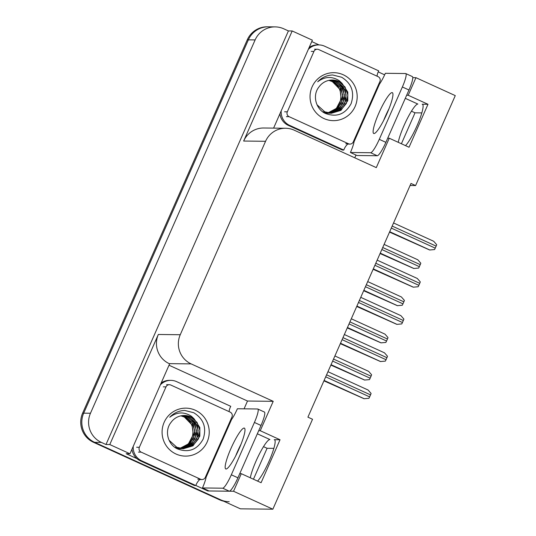<?xml version="1.0" encoding="UTF-8"?>
<svg xmlns="http://www.w3.org/2000/svg" width="536" height="536" viewBox="0 0 536 536"><rect width="100%" height="100%" fill="white"/><g stroke="black" fill="none" stroke-linecap="round" stroke-linejoin="round"><path stroke-width="0.8" d="M257.334 433.792L269.896 439.52A23.537 3.973 -65.5 0 0 256.094 460.947A23.537 3.973 -65.5 0 0 250.312 477.79M398.268 142.328A23.537 3.973 114.5 0 1 404.05 125.484A23.537 3.973 114.5 0 1 417.852 104.058L405.29 98.329M410.087 185.49L415.601 185.556L455.272 95.616L415.956 77.68L408.204 95.267L427.989 104.292L422.174 104.225A23.537 3.973 114.5 0 1 422.469 104.292A23.537 3.973 114.5 0 1 418.435 122.456A23.537 3.973 114.5 0 1 405.531 145.645M169.014 365.224L247.505 401.029L244.068 408.834M208.042 490.507L207.841 490.969L195.841 485.495M136.928 458.622L126.174 453.717L129.967 453.764L169.631 363.823L169.235 363.643A22.07 21.688 90.7 0 1 158.328 334.477L109.779 444.558L129.967 453.764M355.998 155.045L354.778 157.805M311.758 41.58L319.081 44.917M378.215 71.891L384.654 74.832M273.595 128.117L312.381 40.18L292.194 30.967L243.645 141.042A22.07 21.688 90.7 0 1 263.685 128.004L285.608 128.258A22.07 21.688 90.7 0 0 265.561 141.296L180.25 334.732A22.07 21.688 90.7 0 0 191.158 363.897L273.213 401.33L247.505 401.029M288.408 30.927L105.994 444.512L101.378 442.408A22.07 21.688 -89.3 0 1 90.47 413.243L255.123 39.925A22.07 21.688 -89.3 0 1 275.162 26.887A22.07 21.688 -89.3 0 1 283.792 28.817L288.408 30.927L292.194 30.967M415.956 77.68L412.767 77.646M223.619 501.18A22.07 21.688 -89.3 0 1 219.519 499.787L93.532 442.314A22.07 21.688 -89.3 0 1 82.618 413.156L247.27 39.838L248.356 39.852A22.07 21.688 -89.3 0 1 268.395 26.813A22.07 21.688 -89.3 0 0 248.356 39.852L83.703 413.162L248.356 39.852L255.123 39.925M229.227 501.73A22.07 21.688 -89.3 0 1 220.598 499.8L94.611 442.327A22.07 21.688 -89.3 0 1 83.703 413.162A22.07 21.688 -89.3 0 0 94.611 442.327L240.389 508.825L272.858 509.2L312.528 419.259L307.912 417.155L410.985 183.446L415.601 185.556M239.746 473.663L241.3 473.683L233.542 491.264L272.858 509.2M233.542 491.264L207.841 490.969M109.779 444.558L105.994 444.512M263.504 446.649L267.089 448.284L273.876 448.364M411.46 111.193L415.045 112.828L421.832 112.902M387.702 138.201L389.257 138.221L376.292 167.621L294.231 130.188A22.07 21.688 90.7 0 0 285.608 128.258M273.213 401.33L260.248 430.723L258.694 430.71M408.204 95.267L406.65 95.247M241.3 473.683L261.092 482.708L280.033 439.755L260.248 430.723M427.989 104.292L409.042 147.246L389.257 138.221M257.575 481.107A23.537 3.973 -65.5 0 0 270.479 457.912A23.537 3.973 -65.5 0 0 274.512 439.748A23.537 3.973 -65.5 0 0 274.218 439.688L274.754 439.929M280.033 439.755L274.218 439.688M414.884 112.754A22.07 21.688 -89.3 0 1 413.919 115.374L401.397 143.762M267.089 448.284L253.448 479.224M247.27 39.838A22.07 21.688 -89.3 0 1 267.317 26.8L275.162 26.887M330.873 365.096L364.567 380.044L369.465 379.622A3.678 0.623 114.5 0 0 370.155 378.202L371.046 376.192A3.678 0.623 114.5 0 0 371.602 374.771L368.607 371.341L334.9 355.958M323.925 380.841L364.051 398.724L368.949 398.302A3.678 0.623 114.5 0 0 369.639 396.881L370.53 394.871A3.678 0.623 114.5 0 0 371.093 393.451L368.098 390.02L327.952 371.709M347.268 327.911L380.962 342.859L385.866 342.437A3.678 0.623 114.5 0 0 386.557 341.017L387.441 339.007A3.678 0.623 114.5 0 0 388.004 337.586L385.009 334.156L351.301 318.773M363.669 290.726L397.364 305.674L402.268 305.252A3.678 0.623 114.5 0 0 402.958 303.838L403.843 301.822A3.678 0.623 114.5 0 0 404.405 300.401L401.41 296.971L367.696 281.594M380.071 253.541L413.765 268.496L418.663 268.067A3.678 0.623 114.5 0 0 419.353 266.653L420.244 264.637A3.678 0.623 114.5 0 0 420.807 263.216L417.812 259.786L384.098 244.409M340.327 343.656L380.453 361.539L385.351 361.117A3.678 0.623 114.5 0 0 386.041 359.696L386.925 357.686A3.678 0.623 114.5 0 0 387.488 356.266L384.493 352.835L344.353 334.524M356.721 306.471L396.848 324.36L401.752 323.932A3.678 0.623 114.5 0 0 402.442 322.518L403.327 320.501A3.678 0.623 114.5 0 0 403.889 319.081L400.895 315.65L360.755 297.339M373.123 269.293L413.249 287.175L418.154 286.747A3.678 0.623 114.5 0 0 418.837 285.333L419.728 283.316A3.678 0.623 114.5 0 0 420.291 281.896L417.296 278.465L377.156 260.154M389.525 232.108L429.651 249.99L434.549 249.568A3.678 0.623 114.5 0 0 435.239 248.148L436.13 246.131A3.678 0.623 114.5 0 0 436.693 244.718L433.698 241.28L393.551 222.969M387.16 113.123A22.432 3.786 -65.5 0 0 392.345 92.661A22.432 3.786 -65.5 0 0 378.905 113.022A22.432 3.786 -65.5 0 0 373.719 133.484A22.432 3.786 -65.5 0 0 387.16 113.123M383.655 120.439A22.432 3.786 114.5 0 1 385.505 116.037A22.432 3.786 114.5 0 1 389.002 108.714M402.368 86.986L379.28 139.34A14.713 2.479 114.5 0 1 370.657 152.733L350.417 152.499L357.01 155.507L377.25 155.742A14.713 2.479 114.5 0 0 385.88 142.348L408.968 89.994L402.368 86.986A14.713 2.479 114.5 0 0 405.772 73.573L412.365 76.581A14.713 2.479 114.5 0 1 408.968 89.994M350.417 152.499A14.713 2.479 114.5 0 0 354.068 141.745L379.528 84.025A14.713 2.479 114.5 0 0 385.344 73.298L405.585 73.532A14.713 2.479 114.5 0 1 405.772 73.573M279.913 113.786A14.713 14.459 90.7 0 0 288.341 125.384L342.43 150.06L343.784 150.073A14.713 14.459 -89.3 0 1 347.717 144.063M288.341 125.384L289.695 125.404A14.713 14.459 -89.3 0 1 281.199 110.878M308.307 49.406A14.713 14.459 -89.3 0 1 318.873 44.917L317.52 44.897A14.713 14.459 90.7 0 0 309.151 47.496M318.873 44.917A14.713 14.459 -89.3 0 1 324.628 46.203L378.718 70.873A14.713 14.459 -89.3 0 0 377.029 76.159M379.253 84.025L378.878 83.851M353.941 142.395A7.357 0.543 23.8 0 1 353.197 142.067M353.425 141.571L353.8 141.745M289.695 125.404L343.784 150.073M239.203 448.578A22.432 3.786 -65.5 0 0 244.389 428.123A22.432 3.786 -65.5 0 0 230.949 448.485A22.432 3.786 -65.5 0 0 225.763 468.946A22.432 3.786 -65.5 0 0 239.203 448.578M235.699 455.902A22.432 3.786 114.5 0 1 237.549 451.493A22.432 3.786 114.5 0 1 241.053 444.177M254.412 422.448L231.324 474.796A14.713 2.479 114.5 0 1 222.701 488.189L202.461 487.961L209.053 490.969L229.294 491.197A14.713 2.479 114.5 0 0 237.924 477.804L261.012 425.457L254.412 422.448A14.713 2.479 114.5 0 0 257.816 409.028L264.409 412.037A14.713 2.479 114.5 0 1 261.012 425.457M202.461 487.961A14.713 2.479 114.5 0 0 206.112 477.208L231.572 419.487A14.713 2.479 114.5 0 0 237.388 408.76L257.628 408.988A14.713 2.479 114.5 0 1 257.816 409.028M131.957 449.248A14.713 14.459 90.7 0 0 140.385 460.846L194.474 485.522L195.828 485.536A14.713 14.459 -89.3 0 1 199.761 479.519M140.385 460.846L141.739 460.86A14.713 14.459 -89.3 0 1 133.243 446.334M160.351 384.868A14.713 14.459 -89.3 0 1 170.917 380.372L169.564 380.359A14.713 14.459 90.7 0 0 161.195 382.959M170.917 380.372A14.713 14.459 -89.3 0 1 176.672 381.659L230.761 406.335A14.713 14.459 -89.3 0 0 229.073 411.615M231.297 419.48L230.929 419.313M205.985 477.857A7.357 0.543 23.8 0 1 205.241 477.529M205.469 477.033L205.844 477.201M141.739 460.86L195.828 485.536M343.268 74.779A23.986 23.577 -89.3 0 1 355.12 106.476A23.986 23.577 -89.3 0 1 323.958 118.55A23.986 23.577 -89.3 0 1 312.106 86.852A23.986 23.577 -89.3 0 1 343.268 74.779M325.198 113.357C336.521 117.598 345.151 114.376 351.093 103.683C354.798 92.299 351.656 83.489 341.673 77.251L332.689 74.98C326.786 75.221 321.788 77.486 317.687 81.787C324.796 76.427 332.025 76.099 339.389 80.802L342.042 83.328A16.629 16.341 90.7 0 0 318.994 86.939C312.213 95.073 315.644 108.888 325.198 113.357M317.031 104.788L324.769 111.816L331.375 113.27L340.95 110.376L347.79 100.701L347.797 92.078L342.042 83.328M331.161 113.264L340.883 110.115L346.37 103.441L347.864 94.946L344.996 86.906L338.578 81.472L332.32 80.025M330.303 113.223L339.167 110.094L344.648 103.421L346.142 94.926L343.275 86.886L336.863 81.452L331.449 80.045M323.047 111.796L329.647 113.25M330.518 113.237L340.501 109.404L346.216 100.085L345.439 90.122L337.291 81.459L331.67 80.032M327.724 113.223L328.374 113.21M328.588 113.203L329.231 113.156M329.446 113.136L337.445 110.074L342.933 103.401L344.427 94.906L341.559 86.866L335.141 81.432L330.585 80.112M329.66 113.163L339.355 108.882L344.775 98.503L342.986 88.52L335.57 81.439L330.806 80.092M326.009 113.203L326.652 113.19M324.762 113.13L327.516 113.136M327.724 113.116L328.374 113.036M328.588 113.002L335.73 110.054L341.218 103.381L342.705 94.885L339.837 86.845L333.425 81.412L329.714 80.226M327.081 113.197L327.724 113.156M327.938 113.143L328.588 113.069M328.803 113.036L337.894 108.627L343.073 98.363L341.211 88.393L333.854 81.418L329.935 80.192M328.849 80.387L331.704 81.392C343.61 86.142 344.065 105.337 332.4 111.066A16.629 16.341 -89.3 0 1 327.771 112.828M325.372 113.176L326.009 113.136M326.223 113.123L326.873 113.049M327.081 113.022L327.731 112.908M327.945 112.868L336.367 108.419L341.231 99.167L340.065 89.552L332.139 81.398L329.064 80.346M289.125 116.687A3.678 3.618 -89.3 0 1 287.309 111.823L313.955 51.416A3.678 3.618 -89.3 0 1 318.732 49.567L378.094 76.648A3.678 3.618 -89.3 0 1 379.917 81.506L353.271 141.913A3.678 3.618 -89.3 0 1 348.494 143.769L289.125 116.687L286.425 116.654M195.312 410.241A23.986 23.577 -89.3 0 1 207.164 441.939A23.986 23.577 -89.3 0 1 176.002 454.012A23.986 23.577 -89.3 0 1 164.15 422.314A23.986 23.577 -89.3 0 1 195.312 410.241M177.249 448.82C188.565 453.061 197.194 449.831 203.137 439.138C206.842 427.755 203.7 418.944 193.717 412.713L184.732 410.442C178.83 410.677 173.832 412.948 169.731 417.249C176.84 411.889 184.069 411.561 191.432 416.264L194.086 418.784A16.629 16.341 90.7 0 0 171.038 422.402C164.257 430.535 167.688 444.351 177.249 448.82M169.081 440.25L176.813 447.272L183.419 448.726L192.994 445.838L199.834 436.163L199.841 427.54L194.086 418.784M183.205 448.726L192.927 445.577L198.414 438.904L199.908 430.408L197.04 422.361L190.622 416.934L184.364 415.48M182.347 448.679L191.211 445.557L196.699 438.883L198.186 430.388L195.325 422.348L188.906 416.914L183.5 415.5M175.091 447.252L181.691 448.706M182.562 448.699L192.545 444.86L198.26 435.547L197.483 425.584L189.335 416.914L183.714 415.494M179.774 448.686L180.418 448.672M180.632 448.659L181.275 448.612M181.49 448.592L189.489 445.537L194.977 438.863L196.471 430.368L193.603 422.328L187.185 416.894L182.629 415.568M181.704 448.619L191.406 444.337L196.819 433.966L195.03 423.983L187.62 416.901L182.85 415.547M178.053 448.666L178.696 448.652M178.91 448.639L179.56 448.592M179.768 448.572L180.418 448.491M180.632 448.458L187.774 445.517L193.262 438.843L194.749 430.348L191.888 422.308L185.469 416.874L181.764 415.688M176.806 448.585L178.91 448.666M179.125 448.659L179.774 448.619M179.982 448.599L180.632 448.525M180.846 448.498L189.938 444.083L195.117 433.825L193.255 423.849L185.898 416.881L181.979 415.655M180.893 415.849L183.754 416.854C195.653 421.598 196.116 440.793 184.444 446.522A16.629 16.341 -89.3 0 1 179.821 448.29M177.416 448.639L178.053 448.599M178.267 448.578L178.917 448.505M179.125 448.478L179.774 448.371M179.989 448.331L188.411 443.882L193.275 434.629L192.109 425.008L184.183 416.861L181.108 415.802M141.176 452.143A3.678 3.618 -89.3 0 1 139.353 447.285L165.999 386.878A3.678 3.618 -89.3 0 1 170.776 385.022L230.145 412.104A3.678 3.618 -89.3 0 1 231.961 416.968L205.315 477.375A3.678 3.618 -89.3 0 1 200.538 479.224L141.176 452.143L138.469 452.116M422.174 104.225L422.71 104.473M90.47 413.243L82.618 413.156M101.378 442.408L93.532 442.314M180.25 334.732L158.328 334.477M265.561 141.296L243.645 141.042M191.158 363.897L169.235 363.643M219.519 499.787L220.598 499.8M331.047 364.694L364.701 380.044M332.635 361.09L370.155 378.202M333.526 359.073L371.046 376.192M324.099 380.439L364.185 398.724M325.694 376.835L369.639 396.881M326.578 374.818L370.53 394.871M347.449 327.509L381.103 342.866M349.037 323.905L386.557 341.017M349.928 321.888L387.441 339.007M363.844 290.324L397.498 305.681M365.438 286.72L402.958 303.838M366.323 284.71L403.843 301.822M380.245 253.146L413.899 268.496M381.84 249.535L419.353 266.653M382.724 247.525L420.244 264.637M340.501 343.254L380.587 361.545M342.089 339.65L386.041 359.696M342.98 337.64L386.925 357.686M356.902 306.076L396.982 324.36M358.49 302.465L402.442 322.518M359.381 300.455L403.327 320.501M373.304 268.891L413.383 287.175M374.892 265.286L418.837 285.333M375.783 263.27L419.728 283.316M389.699 231.706L429.785 249.99M391.293 228.102L435.239 248.148M392.178 226.085L436.13 246.131M379.28 139.34L385.88 142.348M370.657 152.733L377.25 155.742M231.324 474.796L237.924 477.804M222.701 488.189L229.294 491.197M287.309 111.823L284.603 111.79M348.494 143.769L345.787 143.735M313.955 51.416L311.249 51.389M139.353 447.285L136.647 447.252M200.538 479.224L197.831 479.191M165.999 386.878L163.292 386.845M331.375 113.27L330.947 113.264M349.934 144.09L347.228 144.057M317.292 49.245L314.585 49.212M183.419 448.726L182.99 448.726M201.978 479.546L199.271 479.512M169.336 384.701L166.629 384.674"/></g></svg>
